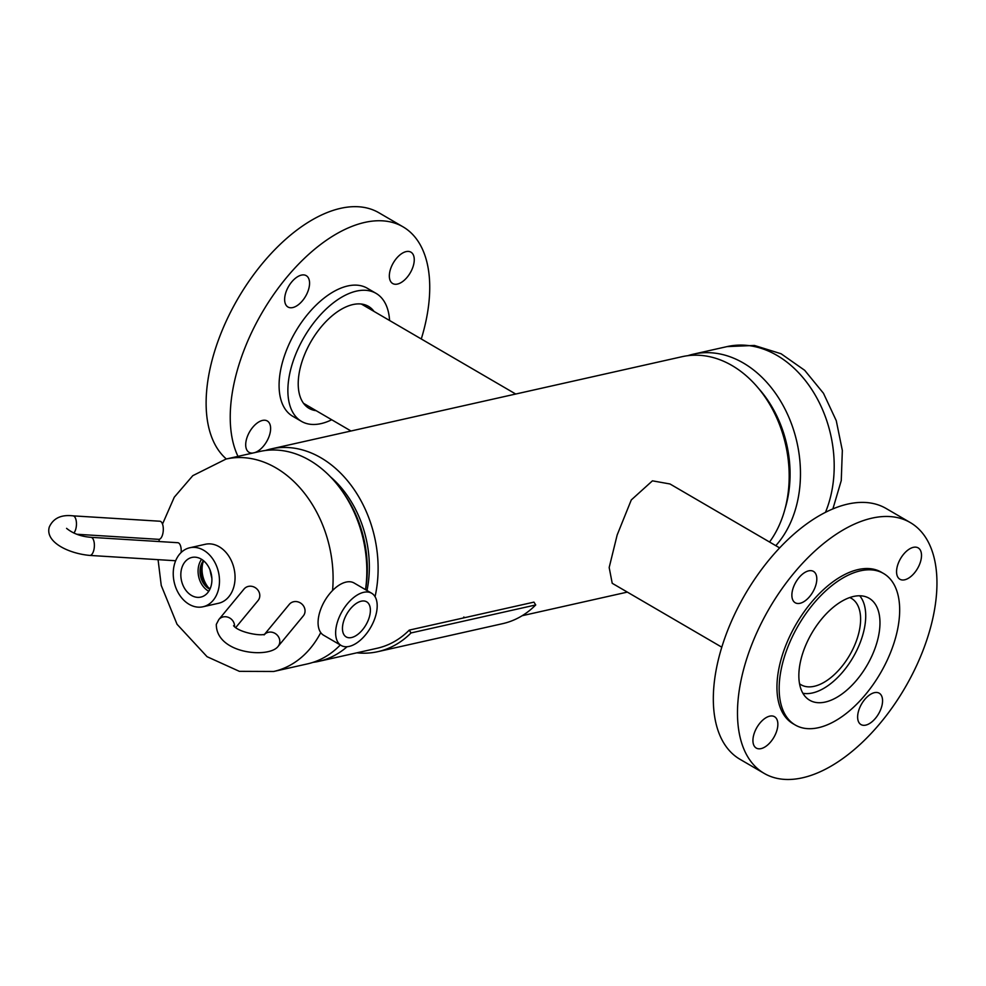 <?xml version="1.0" encoding="UTF-8"?>
<svg xmlns="http://www.w3.org/2000/svg" width="986" height="986" viewBox="0 0 986 986"><rect width="100%" height="100%" fill="white"/><g stroke="black" fill="none" stroke-linecap="round" stroke-linejoin="round"><path stroke-width="1.48" d="M721.764 647.173L612.22 583.293L609.175 567.529L617.174 534.942L631.287 499.939L652.436 480.835L669.999 483.978L779.643 547.908M313.006 662.37A108.854 81.739 -102.6 0 0 318.712 661.372A108.854 81.739 -102.6 0 0 347.097 646.717M375.05 596.678A108.854 81.739 -102.6 0 0 320.955 457.812A108.854 81.739 -102.6 0 0 271.027 448.95A108.854 81.739 -102.6 0 0 265.456 450.479M769.536 542.017A108.854 81.739 -102.6 0 0 732.031 365.547A108.854 81.739 -102.6 0 0 682.115 356.685L271.027 448.95M366.989 590.528A97.38 73.137 -102.6 0 0 330.446 476.817M202.845 562.809A22.678 17.033 -102.6 0 0 208.403 587.582M320.746 632.593A108.854 81.739 77.4 0 1 273.689 671.478L307.422 663.898A108.854 81.739 -102.6 0 0 340.306 644.967M365.51 589.665A108.854 81.739 -102.6 0 0 341.538 490.19A108.854 81.739 -102.6 0 0 259.749 451.489L226.016 459.057A108.854 81.739 77.4 0 1 332.565 590.503M341.538 490.19L343.522 492.988A102.371 76.871 77.4 0 1 365.584 589.702M785.201 508.234A102.371 76.871 -102.6 0 0 758.222 388.053M687.821 355.687A108.854 81.739 77.4 0 1 693.404 354.159A108.854 81.739 77.4 0 1 788.837 417.251A108.854 81.739 77.4 0 1 775.797 545.665M201.23 559.099A20.324 15.258 -102.6 0 0 192.418 557.337A20.324 15.258 -102.6 0 0 180.832 574.172A20.324 15.258 -102.6 0 0 191.494 595.445A20.324 15.258 -102.6 0 0 201.317 596.974A20.324 15.258 -102.6 0 0 211.904 579.694A20.324 15.258 -102.6 0 0 201.23 559.099M201.6 559.321A19.547 14.679 -102.6 0 0 208.329 591.008A19.547 14.679 -102.6 0 0 208.773 591.255M203.473 560.664A17.009 12.769 -102.6 0 0 208.933 588.741A17.009 12.769 -102.6 0 0 209.882 589.246M203.917 561.046A17.009 12.769 -102.6 0 0 209.833 588.543A17.009 12.769 -102.6 0 0 210.129 588.704M202.98 606.772L218.572 603.272A30.233 22.703 -102.6 0 0 235.062 577.882A30.233 22.703 -102.6 0 0 219.188 546.737A30.233 22.703 -102.6 0 0 205.322 544.272L189.743 547.772A30.233 22.703 -102.6 0 0 173.24 573.162A30.233 22.703 -102.6 0 0 189.115 604.307A30.233 22.703 -102.6 0 0 202.98 606.772A30.233 22.703 -102.6 0 0 219.484 581.37A30.233 22.703 -102.6 0 0 203.609 550.225A30.233 22.703 -102.6 0 0 189.743 547.772M361.283 601.189A20.324 11.006 120.2 0 0 344.878 617.852A20.324 11.006 120.2 0 0 346 636.808A20.324 11.006 120.2 0 0 351.546 637.535A20.324 11.006 120.2 0 0 368.111 620.527A20.324 11.006 120.2 0 0 366.472 601.707A20.324 11.006 120.2 0 0 361.283 601.189M371.648 593.239L354.085 582.997A30.233 16.38 120.2 0 0 346.098 582.085A30.233 16.38 120.2 0 0 321.572 607.13A30.233 16.38 120.2 0 0 323.618 635.243L341.193 645.485A30.233 16.38 120.2 0 0 349.167 646.409A30.233 16.38 120.2 0 0 373.694 621.353A30.233 16.38 120.2 0 0 371.648 593.239A30.233 16.38 120.2 0 0 363.661 592.327A30.233 16.38 120.2 0 0 339.135 617.372A30.233 16.38 120.2 0 0 341.193 645.485M799.535 683.754A50.003 27.078 120.2 0 0 801.051 684.777A50.003 27.078 120.2 0 0 819.095 684.752A50.003 27.078 120.2 0 0 856.144 641.553A50.003 27.078 120.2 0 0 851.423 598.379A50.003 27.078 120.2 0 0 849.784 597.565M802.887 693.269A57.447 31.108 120.2 0 0 818.035 691.186A57.447 31.108 120.2 0 0 858.596 646.471A57.447 31.108 120.2 0 0 859.718 595.79M374.027 311.428A59.024 31.971 120.2 0 0 368.493 306.375A59.024 31.971 120.2 0 0 321.867 326.083A59.024 31.971 120.2 0 0 309.037 408.352A59.024 31.971 120.2 0 0 316.161 410.681M254.881 452.574A18.142 9.823 120.2 0 0 263.348 446.276A18.142 9.823 120.2 0 0 267.305 420.985A18.142 9.823 120.2 0 0 252.971 427.037A18.142 9.823 120.2 0 0 249.027 452.327A18.142 9.823 120.2 0 0 252.786 453.042M396.606 258.221A18.142 9.823 120.2 0 0 392.662 283.512A18.142 9.823 120.2 0 0 406.996 277.448A18.142 9.823 120.2 0 0 410.94 252.169A18.142 9.823 120.2 0 0 396.606 258.221M291.905 281.713A18.142 9.823 120.2 0 0 287.961 307.003A18.142 9.823 120.2 0 0 302.295 300.952A18.142 9.823 120.2 0 0 306.239 275.661A18.142 9.823 120.2 0 0 291.905 281.713M389.581 320.499A74.073 40.118 120.2 0 0 376.073 293.372L367.297 288.245A74.073 40.118 120.2 0 0 308.778 312.969A74.073 40.118 120.2 0 0 292.669 416.24L301.457 421.367A74.073 40.118 120.2 0 0 331.715 419.753M376.073 293.372A74.073 40.118 120.2 0 0 317.566 318.096A74.073 40.118 120.2 0 0 301.457 421.367M421.281 338.974A145.139 78.609 120.2 0 0 403.077 226.866L378.932 212.779A145.139 78.609 120.2 0 0 264.297 261.228A145.139 78.609 120.2 0 0 226.336 458.983M403.077 226.866A145.139 78.609 120.2 0 0 288.442 275.304A145.139 78.609 120.2 0 0 237.983 456.37M802.518 692.616A59.024 31.971 -59.8 0 1 816.876 625.26A59.024 31.971 -59.8 0 1 869.147 598.268A59.024 31.971 -59.8 0 1 876.308 605.897A59.024 31.971 -59.8 0 1 861.949 673.253A59.024 31.971 -59.8 0 1 809.691 700.245A59.024 31.971 -59.8 0 1 802.518 692.616M793.003 600.4A18.142 9.823 -59.8 0 1 797.415 579.694A18.142 9.823 -59.8 0 1 813.475 571.399A18.142 9.823 -59.8 0 1 815.681 573.741A18.142 9.823 -59.8 0 1 811.268 594.447A18.142 9.823 -59.8 0 1 795.197 602.742A18.142 9.823 -59.8 0 1 793.003 600.4M897.691 576.896A18.142 9.823 -59.8 0 1 902.104 556.19A18.142 9.823 -59.8 0 1 918.176 547.896A18.142 9.823 -59.8 0 1 920.382 550.237A18.142 9.823 -59.8 0 1 915.969 570.943A18.142 9.823 -59.8 0 1 899.898 579.238A18.142 9.823 -59.8 0 1 897.691 576.896M858.757 722.22A18.142 9.823 -59.8 0 1 863.169 701.514A18.142 9.823 -59.8 0 1 879.241 693.22A18.142 9.823 -59.8 0 1 881.435 695.561A18.142 9.823 -59.8 0 1 877.022 716.267A18.142 9.823 -59.8 0 1 860.963 724.562A18.142 9.823 -59.8 0 1 858.757 722.22M754.056 745.712A18.142 9.823 -59.8 0 1 758.468 725.006A18.142 9.823 -59.8 0 1 774.54 716.711A18.142 9.823 -59.8 0 1 776.734 719.065A18.142 9.823 -59.8 0 1 772.321 739.759A18.142 9.823 -59.8 0 1 756.262 748.066A18.142 9.823 -59.8 0 1 754.056 745.712M927.937 541.363A145.139 78.609 -59.8 0 1 892.638 706.999A145.139 78.609 -59.8 0 1 764.113 773.357A145.139 78.609 -59.8 0 1 746.501 754.598A145.139 78.609 -59.8 0 1 781.799 588.962A145.139 78.609 -59.8 0 1 910.324 522.592A145.139 78.609 -59.8 0 1 927.937 541.363M764.113 773.357L739.968 759.282A145.139 78.609 -59.8 0 1 722.344 740.523A145.139 78.609 -59.8 0 1 757.642 574.887A145.139 78.609 -59.8 0 1 886.167 508.517L910.324 522.592M894.228 584.846A87.68 47.488 -59.8 0 1 872.893 684.913A87.68 47.488 -59.8 0 1 795.246 725.006A87.68 47.488 -59.8 0 1 784.61 713.679A87.68 47.488 -59.8 0 1 805.932 613.6A87.68 47.488 -59.8 0 1 883.579 573.507A87.68 47.488 -59.8 0 1 894.228 584.846M795.246 725.006L793.052 723.724A87.68 47.488 -59.8 0 1 782.403 712.397A87.68 47.488 -59.8 0 1 803.738 612.318A87.68 47.488 -59.8 0 1 881.385 572.225L883.579 573.507M235.716 627.589L258.036 600.585A9.071 8.27 -140.4 0 0 253.217 586.695A9.071 8.27 -140.4 0 0 244.047 589.024L218.818 619.553L216.304 624.397C216.23 653.73 268.759 658.697 278.052 646.459L303.281 615.93A9.071 8.27 39.6 0 0 304.773 613.021A9.071 8.27 39.6 0 0 300.077 602.754A9.071 8.27 39.6 0 0 289.292 604.369L264.605 634.245M209.993 569.859A97.38 73.137 -102.6 0 0 211.842 578.141M377.921 651.647L502.601 623.67A112.33 84.352 77.4 0 0 535.731 604.948L411.039 632.938A112.33 84.352 77.4 0 1 377.921 651.647A112.33 84.352 77.4 0 1 356.821 652.818M465.072 617.593A108.854 81.739 77.4 0 1 463.703 617.076M535.731 604.948L533.944 602.126L409.252 630.116A108.854 81.739 77.4 0 1 377.157 648.258L318.712 661.372M411.039 632.938L409.252 630.116M181.141 552.48A9.071 3.969 -86.5 0 0 179.39 543.643A9.071 3.969 -86.5 0 0 177.776 542.707L90.946 537.321C81 536.52 72.878 533.525 66.58 528.348L66.58 528.36M90.946 537.321A9.071 3.969 -86.5 0 1 92.561 538.27A9.071 3.969 -86.5 0 1 93.744 550.41A9.071 3.969 -86.5 0 1 89.825 555.426C68.404 553.528 44.838 541.98 49.3 527.029C53.281 518.217 61.181 514.482 73.026 515.851L159.868 521.224A9.071 3.969 93.5 0 1 162.665 534.313A9.071 3.969 93.5 0 1 158.746 539.342L76.834 534.264M825.455 512.375A108.854 81.739 -102.6 0 0 814.67 394.154A108.854 81.739 -102.6 0 0 727.126 346.591L754.413 345.457L781.072 353.752L804.687 370.305L823.47 393.278L836.264 420.677L842.34 450.466L841.255 480.613L832.874 508.949M234.545 626.689A9.071 8.27 -140.4 0 0 227.988 617.224A9.071 8.27 -140.4 0 0 218.818 619.553M233.583 625.716L233.583 625.728C238.637 632.383 260.822 636.426 264.938 634.121L264.063 634.898A9.071 8.27 39.6 0 1 264.088 634.873M264.716 634.208A9.071 8.27 39.6 0 1 275.304 633.554A9.071 8.27 39.6 0 1 279.531 643.562A9.071 8.27 39.6 0 1 278.052 646.459M73.026 515.851A9.071 3.969 93.5 0 1 75.823 528.927A9.071 3.969 93.5 0 1 73.814 533.032M522.186 615.708L627.33 592.105M226.016 459.057L192.8 475.659L174.275 497.203L162.517 524.071M159.288 539.293L158.98 541.548M158.068 559.666L161.248 585.462L177.036 624.274L207.072 656.701L239.376 671.343L273.689 671.478M727.126 346.591L693.404 354.159M361.369 304.045L515.715 394.03M303.491 403.299L351.004 431.005M89.825 555.426L175.656 560.751"/></g></svg>
